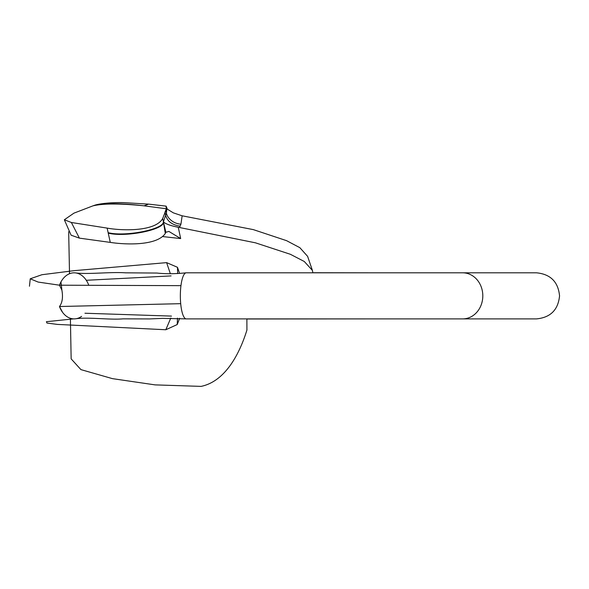 <?xml version="1.0" encoding="UTF-8"?>
<svg xmlns="http://www.w3.org/2000/svg" width="589" height="589" viewBox="0 0 589 589"><rect width="100%" height="100%" fill="white"/><g stroke="black" fill="none" stroke-linecap="round" stroke-linejoin="round"><path stroke-width="0.88" d="M246.872 318.892L246.931 330.017C242.005 346.03 228.679 380.663 201.107 386.384L155.098 384.882L112.447 378.639L80.921 369.612L71.151 358.87L70.393 318.303M167.313 209.147L173.335 212.85L182.141 215.802L180.941 224.173L179.505 227.516L255.427 242.815L290.384 254.293L304.285 261.494L312.413 270.403L312.869 272.81M179.505 227.516L178.261 227.273L180.668 238.567L162.807 236.587M312.413 270.403L307.613 256.362L299.853 247.682L286.556 240.658L253.329 229.622L182.141 215.802M166.348 208.778L166.017 206.121L148.619 204.125L144.04 205.819C121.474 203.161 104.849 203.028 94.159 205.421L92.885 205.878C103.134 203.426 120.185 203.404 144.04 205.819L166.348 208.778L164.935 212.305L165.612 215.213L166.429 213.255L165.803 210.376L162.741 218.401L163.411 221.876L165.612 215.213C167.254 221.258 172.062 224.902 180.035 226.139M94.159 205.421L95.028 205.141C98.385 203.985 109.687 202.263 123.521 202.616L148.619 204.133M79.397 238.133L71.107 235.202L64.348 219.771L71.372 222.487L79.397 238.133L110.276 242.396L107.139 228.105L71.372 222.487M165.568 232.876L165.862 232.287L163.514 222.333L165.295 233.472C156.858 246.018 125.288 244.729 110.276 242.396M107.139 228.105C122.033 230.851 155.599 231.749 162.741 218.401M92.885 205.878L73.942 213.144L64.348 219.771M180.941 224.173A13.827 10.882 22.7 0 1 166.429 213.255L166.864 208.204L166.135 206.15M167.291 209.132L166.584 207.195M180.668 238.567L168.866 231.418L165.862 232.287M108.243 233.141C125.089 237.477 163.595 229.953 163.514 222.333L163.411 221.876C165.575 223.923 170.53 225.727 178.261 227.273M108.14 232.677C124.934 237.006 163.425 229.496 163.411 221.876M462.674 272.81L186.286 272.81A23.045 5.942 90 0 0 180.956 285.65A23.045 5.942 90 0 0 180.344 295.855A23.045 5.942 90 0 0 180.698 303.674A23.045 5.942 90 0 0 186.286 318.892L536.505 318.892C550.501 317.53 558.188 309.851 559.55 295.855C558.188 281.859 550.501 274.179 536.505 272.81L462.674 272.81A23.045 20.136 90 0 1 482.811 295.855A23.045 20.136 90 0 1 462.674 318.892M180.956 285.65L59.467 285.194L61.882 290.097L60.954 281.91M62.574 312.347L59.467 306.516C62.353 302.694 63.156 297.224 61.882 290.097M81.613 316.381A23.037 16.521 90 0 1 59.467 306.516L180.698 303.674M177.679 273.561L177.473 267.303L166.613 262.628L74.023 270.668L41.915 274.724L30.238 278.796L38.13 282.065L59.467 285.194A23.037 16.521 -90 0 1 74.162 272.817A23.037 16.521 -90 0 1 88.799 285.319M177.547 273.193A46.082 18.436 90 0 0 177.466 273.568M177.466 318.156A46.082 18.436 90 0 0 177.503 318.31L177.215 324.554L179.66 318.288M171.473 316.094L84.949 313.238M86.288 280.29L171.097 275.91M166.613 262.628L170.361 273.73M170.803 318.045L165.811 329.752L177.215 324.554M73.478 318.877L46.398 321.697L46.965 323.052L57.317 324.399L165.811 329.752M69.524 273.723L68.67 231.705M186.109 272.817C175.389 273.929 165.634 274.003 156.843 273.046L125.604 272.832C110.445 271.743 88.033 274.562 75.797 272.935M75.974 318.745C88.21 316.978 110.585 320.048 122.939 318.855L149.775 318.921L162.549 318.377L186.109 318.885M30.238 278.796L29.45 286.232M179.586 273.436L177.473 267.303M312.862 272.729L373.124 272.81M246.887 318.995L373.109 318.892"/></g></svg>

